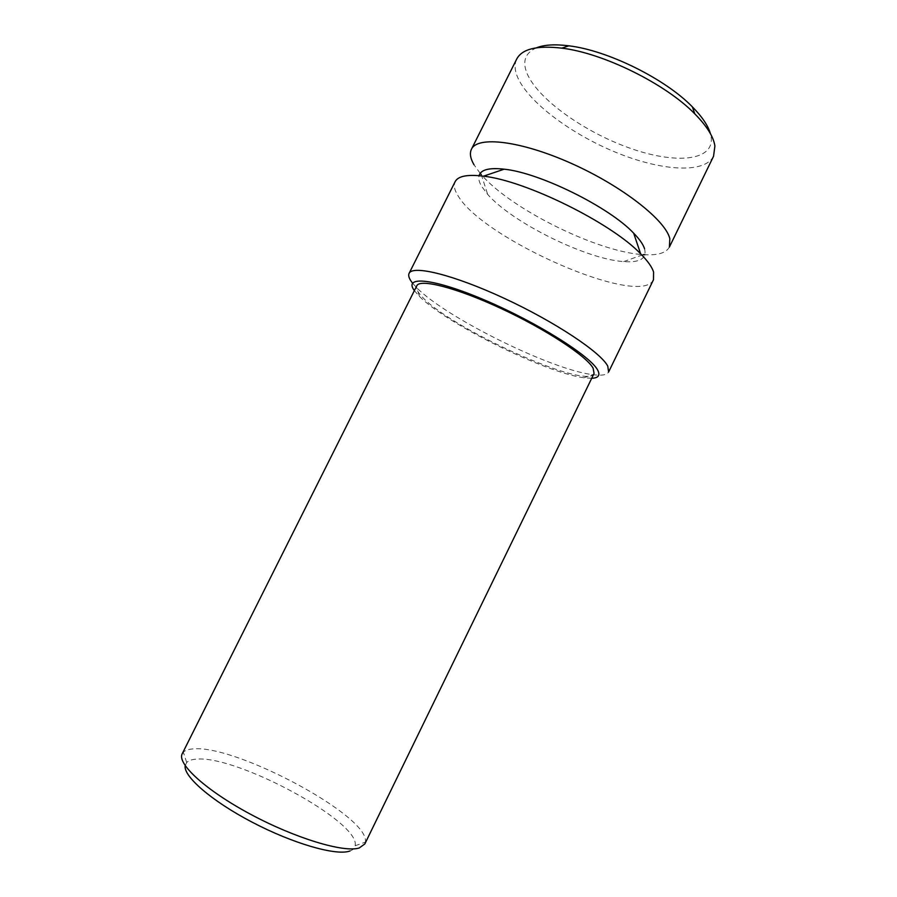 <?xml version="1.0" encoding="UTF-8"?>
<svg xmlns="http://www.w3.org/2000/svg" width="897" height="897" viewBox="0 0 897 897"><rect width="100%" height="100%" fill="white"/><g stroke="black" fill="none" stroke-linecap="round" stroke-linejoin="round"><path stroke-width="0.67" stroke-dasharray="4.49 3.36" d="M644.562 248.761C646.984 258.493 640.021 262.776 623.673 261.599C586.324 259.233 512.221 222.602 487.654 194.369L481.611 186.352C479.144 182.158 478.28 178.604 479.043 175.677M669.386 247.056C666.213 252.842 658.062 255.398 644.921 254.748M623.673 261.599L643.205 254.647C597.738 252.079 510.965 209.192 481.308 174.635L487.654 194.369M480.187 173.334L473.997 164.745M653.487 279.741C640.761 308.243 483.932 239.667 458.255 196.129C454.431 190.209 453.389 185.399 455.127 181.71M182.237 753.727L183.347 752.179C185.365 750.206 188.852 749.096 193.797 748.86C237.066 745.104 370.427 816.775 365.371 842.137L364.821 843.965M594.072 373.444C587.154 390.778 446.706 326.721 420.861 295.36C417.15 291.155 415.793 287.982 416.78 285.818M350.043 850.961C353.037 849.863 354.741 848.125 355.145 845.748C360.829 822.011 236.303 754.882 196.308 759.176C191.745 759.467 188.538 760.578 186.699 762.495L185.186 765.668M412.575 283.16L416.757 287.758C445.932 317.639 551.094 369.609 592.547 374.643C601.595 375.877 606.955 375.002 608.615 371.997M591.717 378.287L583.992 377.76C545.724 372.917 446.571 323.907 419.471 296.447L414.369 290.628M713.552 156.257C704.493 174.04 660.932 170.856 616.295 152.535C571.602 134.303 528.838 102.617 517.726 77.546C514.598 70.336 514.273 64.158 516.75 58.989M536.529 47.776C525.227 52.777 522.076 61.344 527.066 73.509C537.931 99.119 584.082 131.881 629.414 147.983C674.723 164.342 714.416 161.382 711.164 137.05L710.446 133.731M186.699 762.495L183.347 752.179M583.992 377.76L592.547 374.643M419.471 296.447L416.757 287.758M355.145 845.748L365.371 842.137"/><path stroke-width="1.35" d="M669.824 238.669L669.386 247.056L713.552 156.257L714.898 146.02C713.563 136.826 706.87 126.107 694.805 113.874C665.731 83.914 603.266 53.035 561.802 48.146C537.09 45.287 522.076 48.898 516.75 58.989L471.441 149.227C477.35 135.75 520.708 140.694 571.434 163.445C622.17 186.06 665.63 220.247 669.824 238.669M644.921 254.748L643.205 254.647M481.308 174.635L480.187 173.334M409.088 273.383L455.127 181.71C458.019 176.059 467.472 174.22 483.494 176.182C525.653 180.622 611.519 223.05 640.649 253.851C647.668 260.915 651.984 266.981 653.588 272.026L653.487 279.741L608.615 371.997L607.774 366.189C601.113 352.633 555.366 322.045 504.563 298.477C453.736 274.818 412.53 264.806 409.088 273.383C408.023 275.682 409.178 278.933 412.575 283.16M364.821 843.965L359.226 847.979C344.112 852.912 295.461 838.381 250.532 814.252C205.514 790.19 176.619 763.425 182.237 753.727L416.78 285.818C419.774 278.44 456.192 287.601 500.997 308.467C545.78 329.244 586.627 356.143 593.119 368.162L594.072 373.444L364.821 843.965M185.186 765.668C183.201 776.23 211.546 800.976 252.091 822.157C292.557 843.393 335.254 855.704 349.225 851.231L350.043 850.961M414.369 290.628C402.988 275.424 433.509 278.137 485.266 300.316C536.944 322.326 590.54 356.131 597.66 370.069C600.441 375.282 598.456 378.018 591.717 378.287M710.446 133.731C708.17 125.737 702.149 116.778 692.361 106.855C665.294 78.869 607.538 50.322 568.866 45.825C555.041 44.076 544.266 44.727 536.529 47.776M473.997 164.745C470.353 158.477 469.501 153.309 471.441 149.227M479.043 175.677C480.814 169.679 489.179 167.515 504.159 169.185C539.624 172.661 609.355 207.129 633.663 233.186C639.505 239.163 643.138 244.354 644.562 248.761M568.866 45.825L561.802 48.146M692.361 106.855L694.805 113.874M504.159 169.185L483.494 176.182M633.663 233.186L640.649 253.851"/></g></svg>
